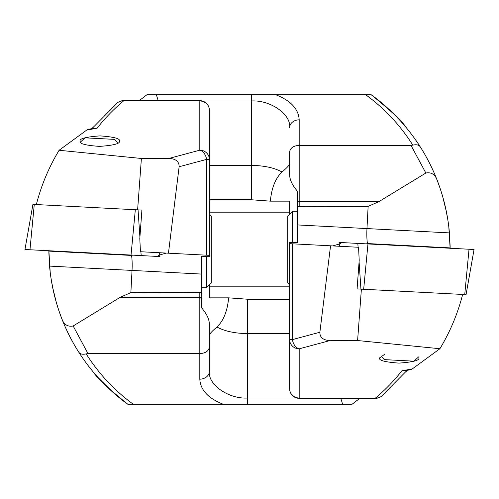 <?xml version="1.0" encoding="UTF-8"?>
<svg xmlns="http://www.w3.org/2000/svg" width="499" height="499" viewBox="0 0 499 499"><rect width="100%" height="100%" fill="white"/><g stroke="black" fill="none" stroke-linecap="round" stroke-linejoin="round"><path stroke-width="0.75" d="M80.152 141.142C79.166 138.66 85.797 136.913 100.043 135.89C114.184 136.913 120.627 138.66 119.386 141.142C120.365 143.625 113.741 145.371 99.494 146.388C85.354 145.371 78.911 143.625 80.152 141.142M158.183 255.419L166.223 253.074M359.829 398.327L352.013 404.296L127.875 404.296C108.214 390.006 91.841 372.628 78.748 352.157C71.85 341.316 66.099 329.889 61.496 317.894C55.108 301.184 51.129 283.919 49.563 266.098L48.84 250.754M132.697 255.145L131.549 255.444C132.148 259.28 132.316 264.158 132.048 270.078L130.869 292.62L201.721 292.364L201.721 274.076L49.563 266.098M209.368 159.399A9.556 9.232 0 0 0 199.812 150.174L199.812 100.998L123.478 100.998L123.478 100.673A9.556 9.556 0 0 0 117.346 102.9L91.903 128.648L117.346 102.9A9.556 8.82 50.1 0 1 123.478 100.998C113.747 109.144 104.965 118.201 97.13 128.181L86.67 130.108L59.1 150.274L141.398 158.464L169.049 158.414L199.812 150.174A9.556 6.637 75 0 1 206.567 159.399L209.368 159.399L209.368 110.229L209.368 256.661L201.721 256.249L201.721 274.076M48.84 250.161L50.187 272.192M51.091 278.748L53.2 290.1M49.507 265.474L48.858 252.407M223.365 404.296C208.289 398.439 200.436 390.062 199.812 379.159L199.812 353.635C205.576 353.217 208.763 351.009 209.368 347.023L209.368 324.493C209.387 319.503 206.836 313.996 201.721 307.958L201.721 292.364M199.812 100.673A9.556 9.556 0 0 1 209.368 110.229A9.556 9.232 -0 0 0 199.812 100.998L199.812 100.673L123.478 100.673M127.875 404.296C106.256 389.033 90.313 368.356 93.032 371.724C96.613 377.543 108.227 388.397 127.875 404.296L133.358 404.296C114.408 390.499 98.683 373.682 86.184 353.853C82.653 354.708 80.177 354.14 78.748 352.157L80.875 355.419M141.916 210.085L138.055 209.879L141.916 210.085L139.795 238.678L140.45 251.727L209.368 255.338M56.443 302.874L58.813 310.44M56.281 302.313L52.52 286.831M59.019 311.045L61.907 318.948M56.225 302.113L54.329 294.99M58.932 310.79L58.826 310.478M58.763 310.278L56.568 303.292M63.666 323.308L65.176 326.814M65.126 326.702L64.914 326.221M61.508 317.932L59.163 311.457M68.662 334.255L65.606 327.781L68.662 334.255M72.948 342.414L69.504 335.939M69.417 335.765L69.242 335.415M68.968 334.873L68.725 334.386M113.067 392.414L98.272 377.755L92.795 371.437M199.812 292.62L199.812 353.635L87.992 353.635L73.153 325.978L120.247 297.279L130.869 292.62M73.153 325.978C67.421 327.038 63.535 324.344 61.496 317.894L64.67 325.66M87.992 353.635L86.184 353.853M168.444 253.193L179.129 166.753C179.228 161.589 175.866 158.813 169.049 158.414M209.368 335.428C209.592 333.806 212.144 331.012 217.034 327.038C223.596 320.595 227.457 310.865 228.623 297.841L209.368 297.841L209.368 285.366L208.856 285.366M209.368 347.023L209.368 371.331C207.659 384.536 228.679 399.212 247.591 398.021L296.793 398.021M228.623 297.841L247.591 299.232L289.632 299.232M217.034 327.038C224.837 331.267 235.023 333.451 247.591 333.588L289.632 333.588M342.582 404.296L341.291 399.755M199.812 379.159A9.556 7.828 0 0 0 209.368 371.331M86.67 130.108L88.123 129.347L94.448 128.187M94.454 128.187L97.13 128.181M209.368 286.831L289.632 286.831M137.612 209.861L141.398 158.464M131.549 255.444L48.846 251.109M59.1 150.274C48.877 167.209 41.286 185.304 36.34 204.553M117.976 143.026L114.689 139.383L85.111 137.83L80.408 142.065M159.692 252.731L159.961 256.573L24.95 249.5L32.94 204.372M139.913 237.131L138.055 209.879L32.909 204.372M339.308 246.269L339.039 242.427L474.05 249.5L466.06 294.628M359.087 261.869L360.945 289.121L357.084 288.915L466.091 294.628M418.848 357.858C419.834 360.34 413.203 362.087 398.957 363.11C384.816 362.087 378.373 360.34 379.614 357.858L384.467 354.458M340.817 243.581L332.777 245.926M139.171 100.673L146.987 94.704L371.125 94.704C390.786 108.994 407.159 126.372 420.252 146.843C427.15 157.684 432.901 169.111 437.504 181.106C443.892 197.816 447.871 215.081 449.437 232.902L450.16 248.246M366.303 243.855L367.451 243.556C366.852 239.72 366.684 234.842 366.952 228.922L368.131 206.38L297.279 206.636L297.279 224.924L449.437 232.902M450.16 248.839L448.813 226.808M447.909 220.252L445.8 208.9M449.493 233.526L450.142 246.593M275.635 94.704C290.711 100.561 298.564 108.938 299.188 119.841L299.188 145.365C293.424 145.783 290.237 147.991 289.632 151.977L289.632 174.507C289.613 179.497 292.164 185.004 297.279 191.042L297.279 206.636M289.632 388.771A9.556 9.232 180 0 0 299.188 398.002L375.522 398.002L375.522 398.327A9.556 9.556 0 0 0 381.654 396.1L407.097 370.352L381.654 396.1A9.556 8.82 -129.9 0 1 375.522 398.002C385.253 389.856 394.035 380.799 401.87 370.819L412.33 368.892L439.9 348.726L357.602 340.536L329.951 340.586L299.188 348.826L299.188 398.327A9.556 9.556 0 0 1 289.632 388.771L289.632 242.339L297.279 242.751L297.279 224.924M371.125 94.704C392.744 109.967 408.687 130.644 405.968 127.276C402.387 121.457 390.773 110.603 371.125 94.704L365.642 94.704C384.592 108.501 400.317 125.318 412.816 145.147C416.347 144.292 418.823 144.86 420.252 146.843L418.125 143.581M357.084 288.915L359.205 260.322L358.55 247.273L289.632 243.662M442.557 196.126L440.187 188.56M442.719 196.687L446.48 212.169M439.981 187.955L437.093 180.052M442.775 196.887L444.671 204.01M440.068 188.21L440.174 188.522M440.237 188.722L442.432 195.708M435.334 175.692L433.824 172.186M433.874 172.298L434.086 172.779M437.492 181.068L439.837 187.543M430.338 164.745L433.394 171.219L430.338 164.745M426.052 156.586L429.496 163.061M429.583 163.235L429.758 163.585M430.032 164.127L430.275 164.614M299.188 206.38L299.188 145.365L411.008 145.365L425.847 173.022L378.753 201.721L368.131 206.38M425.847 173.022C431.579 171.962 435.465 174.656 437.504 181.106L434.33 173.34M411.008 145.365L412.816 145.147M330.556 245.807L319.871 332.247C319.772 337.411 323.134 340.187 329.951 340.586M292.433 243.811L292.433 339.601L289.632 339.601A9.556 9.232 180 0 0 299.188 348.826A9.556 6.637 -105 0 1 292.433 339.601L319.871 332.247M289.632 163.572C289.408 165.194 286.856 167.988 281.966 171.962C275.404 178.405 271.543 188.135 270.377 201.159L289.632 201.159L289.632 213.634L290.144 213.634M289.632 151.977L289.632 162.549M270.377 201.159L251.409 199.768L209.368 199.768M281.966 171.962C274.163 167.733 263.977 165.549 251.409 165.412L209.368 165.412M299.188 119.841A9.556 7.828 180 0 0 289.632 127.669C291.341 114.464 270.321 99.788 251.409 100.979L202.207 100.979M156.418 94.704L157.709 99.245M412.33 368.892L410.877 369.653L404.552 370.813M404.546 370.813L401.87 370.819M289.632 212.169L209.368 212.169M361.388 289.139L357.602 340.536M367.451 243.556L450.154 247.891M439.9 348.726C450.123 331.791 457.714 313.696 462.66 294.447M381.024 355.974L384.311 359.617L413.889 361.17L418.592 356.935M289.632 284.854L287.723 282.945L287.723 216.055L292.501 211.277L292.501 242.495M209.368 214.146L211.277 216.055L211.277 282.939L206.499 287.723L206.499 256.505M201.721 297.179A9.556 4.778 0 0 1 199.812 297.279L120.247 297.279M206.567 255.189L206.567 159.399L179.129 166.753M247.591 299.232L247.591 404.296M34.263 204.44L29.971 249.762M135.329 209.736L131.037 255.058M140.905 251.752L141.167 255.588M159.58 252.731L159.842 256.567M464.737 294.56L469.029 249.238M363.671 289.264L367.963 243.942M358.095 247.248L357.833 243.412M339.42 246.269L339.158 242.433M297.279 201.821A9.556 4.778 180 0 1 299.188 201.721L378.753 201.721M251.409 199.768L251.409 94.704M352.013 404.296L359.823 398.327M91.903 128.648L93.276 126.983M146.987 94.704L139.177 100.673M299.188 398.327L375.522 398.327M407.097 370.352L405.724 372.017M292.501 211.277L297.279 211.277M206.499 287.723L201.721 287.723"/></g></svg>
